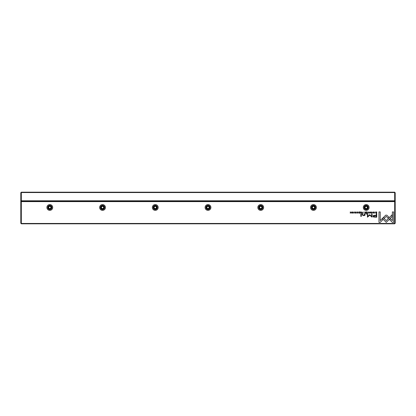 <?xml version="1.0" encoding="UTF-8"?>
<svg xmlns="http://www.w3.org/2000/svg" width="416" height="416" viewBox="0 0 416 416"><rect width="100%" height="100%" fill="white"/><g stroke="black" fill="none" stroke-linecap="round" stroke-linejoin="round"><path stroke-width="0.62" d="M21.325 192.182L394.675 192.182L394.675 192.551L21.325 192.551L21.325 200.777L394.675 200.777L394.675 192.551L395.2 192.769L395.2 223.293L394.675 223.818L21.325 223.818L21.325 223.449L394.675 223.449L394.675 201.62L21.325 201.62L21.325 223.449L20.8 223.231L20.8 192.707L21.325 192.182L20.8 192.769M395.2 200.616L394.675 201.146L21.325 201.146L394.675 201.25L394.675 200.777L395.2 200.559M394.675 192.182L395.2 192.769M20.8 200.559L21.325 200.777L21.325 201.146L20.8 200.616M375.82 213.08L376.719 213.19L376.719 211.91L375.747 212.061L375.82 213.08M362.164 212.836L363.121 213.19L363.121 211.91L362.929 212.472L362.164 212.836M360.599 212.857L361.566 213.19L361.566 211.91L361.379 212.488L360.568 211.91L360.859 212.555L360.599 212.857M371.862 211.89L371.342 212.254L371.862 212.035L372.247 212.55L371.862 213.075L371.348 212.852L371.842 213.21L372.45 212.545L371.862 211.89M386.864 215.171L385.71 215.171L383.464 217.422L384.337 218.296L386.287 216.341L388.237 218.275L389.111 217.402L386.864 215.171M368.524 211.91L367.786 213.19L368.41 212.108L369.018 213.19L368.524 211.91M367.224 213.19L367.224 211.91L366.33 211.91L367.037 212.061L367.037 212.498L366.376 212.498L367.037 212.649L367.037 213.039L366.345 213.19L367.224 213.19M364.702 212.857L365.669 213.19L365.669 211.91L365.482 212.488L364.671 211.91L364.962 212.555L364.702 212.857M355.342 212.04L355.872 212.285L355.337 211.89L354.801 212.28L355.659 212.857L354.848 212.872L355.321 213.21L355.857 212.846L354.999 212.264L355.342 212.04M364.827 215.628L364.79 213.782L364.322 213.782L364.322 214.802L363.407 215.426L362.69 214.822L362.69 213.782L362.227 213.782L362.227 214.874L363.298 215.67L364.338 215.311L364.827 215.628M383.245 217.594L382.356 218.457L386.277 222.378L392.101 216.538L392.101 214.791L386.277 220.631L383.245 217.594M361.301 216.429L361.301 213.782L360.844 213.782L360.844 216.429L361.301 216.429M373.578 212.04L374.109 212.285L373.573 211.89L373.038 212.28L373.89 212.857L373.084 212.872L373.558 213.21L374.093 212.846L373.235 212.264L373.578 212.04M352.685 211.89C351.832 212.326 351.832 212.768 352.685 213.21C353.538 212.768 353.538 212.326 352.685 211.89C351.832 212.326 351.832 212.768 352.685 213.21M49.8 204.573A2.902 2.902 0 0 1 52.702 207.475A2.902 2.902 0 0 1 49.8 210.371A2.902 2.902 0 0 1 46.904 207.475A2.902 2.902 0 0 1 49.8 204.573M102.534 204.573A2.902 2.902 0 0 1 105.435 207.475A2.902 2.902 0 0 1 102.534 210.371A2.902 2.902 0 0 1 99.637 207.475A2.902 2.902 0 0 1 102.534 204.573M155.267 204.573A2.902 2.902 0 0 1 158.168 207.475A2.902 2.902 0 0 1 155.267 210.371A2.902 2.902 0 0 1 152.365 207.475A2.902 2.902 0 0 1 155.267 204.573M208 204.573A2.902 2.902 0 0 1 210.902 207.475A2.902 2.902 0 0 1 208 210.371A2.902 2.902 0 0 1 205.098 207.475A2.902 2.902 0 0 1 208 204.573M260.733 204.573A2.902 2.902 0 0 1 263.635 207.475A2.902 2.902 0 0 1 260.733 210.371A2.902 2.902 0 0 1 257.832 207.475A2.902 2.902 0 0 1 260.733 204.573M313.466 204.573A2.902 2.902 0 0 1 316.363 207.475A2.902 2.902 0 0 1 313.466 210.371A2.902 2.902 0 0 1 310.565 207.475A2.902 2.902 0 0 1 313.466 204.573M366.2 204.573A2.902 2.902 0 0 1 369.096 207.475A2.902 2.902 0 0 1 366.2 210.371A2.902 2.902 0 0 1 363.298 207.475A2.902 2.902 0 0 1 366.2 204.573M357.833 211.89L357.318 212.254L357.833 212.035L358.223 212.55L357.833 213.075L357.323 212.852L357.817 213.21L358.426 212.545L357.833 211.89M359.928 213.19L359.928 211.91L359.029 211.91L359.736 212.061L359.736 212.498L359.076 212.498L359.736 212.649L359.736 213.039L359.044 213.19L359.928 213.19M392.371 222.394L393.619 222.394L393.619 211.921L392.382 211.921L392.382 220.657L390.385 218.66L389.511 219.534L392.371 222.394M370.136 211.89C369.278 212.326 369.278 212.768 370.136 213.21C370.989 212.768 370.989 212.326 370.136 211.89C369.278 212.326 369.278 212.768 370.136 213.21M366.387 214.183L366.387 213.782L365.851 213.782L365.851 214.183L366.387 214.183M351.395 213.19L351.395 211.91L351.218 212.997L350.282 211.91L350.282 213.19L350.454 212.144L351.395 213.19M374.941 211.91L374.748 213.19L374.941 211.91M354.167 211.91L353.974 213.19L354.167 211.91M369.746 214.661L367.822 216.476L367.822 213.814L367.432 213.814L367.432 217.183L369.746 215.223L372.065 217.183L372.065 213.814L371.675 213.814L371.675 216.481L369.746 214.661M373.485 217.053L376.719 217.209L376.719 213.782L376.23 213.782L376.23 215.29L374.717 215.29C373.542 215.233 372.965 215.566 372.986 216.284L373.485 217.053M356.704 211.91L356.517 213.19L356.704 211.91M378.976 222.394L380.208 222.394L383.068 219.534L382.195 218.66L380.208 220.646L380.208 211.921L378.976 211.921L378.976 222.394M21.325 223.818L20.8 223.231M49.8 209.581A2.111 2.111 0 0 1 47.975 206.419A2.111 2.111 0 0 1 51.631 206.419A2.111 2.111 0 0 1 49.8 209.581M49.8 209.108A1.633 1.633 0 0 0 51.22 206.653A1.633 1.633 0 0 0 48.386 206.653A1.633 1.633 0 0 0 49.8 209.108M48.75 206.861L48.75 208.083L49.8 208.692L50.856 208.083L50.856 206.861L49.8 206.253L48.75 206.861M102.534 209.581A2.111 2.111 0 0 1 100.708 206.419A2.111 2.111 0 0 1 104.364 206.419A2.111 2.111 0 0 1 102.534 209.581M102.534 209.108A1.633 1.633 0 0 0 103.953 206.653A1.633 1.633 0 0 0 101.119 206.653A1.633 1.633 0 0 0 102.534 209.108M101.478 206.861L101.478 208.083L102.534 208.692L103.589 208.083L103.589 206.861L102.534 206.253L101.478 206.861M155.267 209.581A2.111 2.111 0 0 1 153.442 206.419A2.111 2.111 0 0 1 157.092 206.419A2.111 2.111 0 0 1 155.267 209.581M155.267 209.108A1.633 1.633 0 0 0 156.681 206.653A1.633 1.633 0 0 0 153.852 206.653A1.633 1.633 0 0 0 155.267 209.108M154.211 206.861L154.211 208.083L155.267 208.692L156.322 208.083L156.322 206.861L155.267 206.253L154.211 206.861M208 209.581A2.111 2.111 0 0 1 206.175 206.419A2.111 2.111 0 0 1 209.825 206.419A2.111 2.111 0 0 1 208 209.581M208 209.108A1.633 1.633 0 0 0 209.414 206.653A1.633 1.633 0 0 0 206.586 206.653A1.633 1.633 0 0 0 208 209.108M206.944 206.861L206.944 208.083L208 208.692L209.056 208.083L209.056 206.861L208 206.253L206.944 206.861M260.733 209.581A2.111 2.111 0 0 1 258.908 206.419A2.111 2.111 0 0 1 262.558 206.419A2.111 2.111 0 0 1 260.733 209.581M260.733 209.108A1.633 1.633 0 0 0 262.148 206.653A1.633 1.633 0 0 0 259.319 206.653A1.633 1.633 0 0 0 260.733 209.108M259.678 206.861L259.678 208.083L260.733 208.692L261.789 208.083L261.789 206.861L260.733 206.253L259.678 206.861M313.466 209.581A2.111 2.111 0 0 1 311.636 206.419A2.111 2.111 0 0 1 315.292 206.419A2.111 2.111 0 0 1 313.466 209.581M313.466 209.108A1.633 1.633 0 0 0 314.881 206.653A1.633 1.633 0 0 0 312.047 206.653A1.633 1.633 0 0 0 313.466 209.108M312.411 206.861L312.411 208.083L313.466 208.692L314.522 208.083L314.522 206.861L313.466 206.253L312.411 206.861M366.2 209.581A2.111 2.111 0 0 1 364.369 206.419A2.111 2.111 0 0 1 368.025 206.419A2.111 2.111 0 0 1 366.2 209.581M366.2 209.108A1.633 1.633 0 0 0 367.614 206.653A1.633 1.633 0 0 0 364.78 206.653A1.633 1.633 0 0 0 366.2 209.108M365.144 206.861L365.144 208.083L366.2 208.692L367.25 208.083L367.25 206.861L366.2 206.253L365.144 206.861M395.2 201.838L394.675 201.62L394.675 201.25L395.2 201.776M20.8 201.776L21.325 201.25L20.8 201.838M394.675 223.818L395.2 223.231M352.685 213.07L352.685 212.035M370.136 213.07L370.136 212.035M365.206 212.644L364.905 212.836L365.482 213.028L365.206 212.644M374.78 215.686L373.615 216.247L374.78 216.809L376.23 216.809L376.23 215.686L374.78 215.686M361.098 212.644L360.802 212.836L361.379 213.028L361.098 212.644M362.658 212.628L362.362 212.836L362.929 213.044L362.658 212.628M376.225 212.061L375.768 212.534L376.527 213.049L376.527 212.061L376.225 212.061"/></g></svg>
